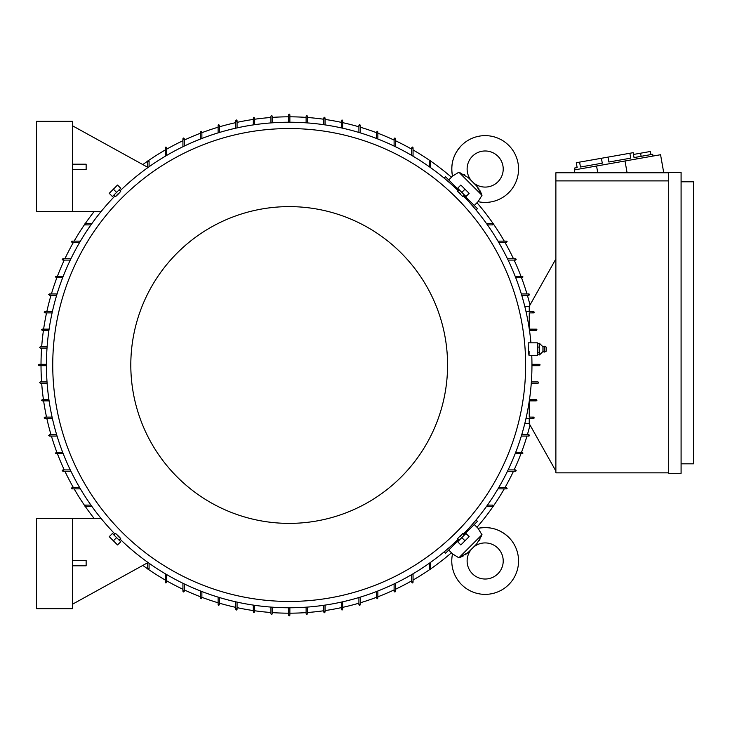 <?xml version="1.0" encoding="UTF-8"?>
<svg xmlns="http://www.w3.org/2000/svg" width="730" height="730" viewBox="0 0 730 730"><rect width="100%" height="100%" fill="white"/><g stroke="black" fill="none" stroke-linecap="round" stroke-linejoin="round"><path stroke-width="1.09" d="M465.001 554.955L468.286 552.382L458.86 557.802L452.536 553.869A33.388 33.388 0 0 0 508.773 584.584A33.388 33.388 0 0 0 478.068 528.347L481.663 534.305M472.401 573.734A18.049 18.049 0 0 1 471.626 549.042L473.232 547.427A18.049 18.049 0 0 1 497.933 548.212A18.049 18.049 0 0 1 497.933 573.734A18.049 18.049 0 0 1 472.401 573.734M460.055 557.346L462.072 556.497M462.701 556.205L463.559 555.767M476.553 544.115L468.633 552.026M479.19 540.738L479.884 539.525M481.526 535.893L476.571 544.096M452.536 553.869L448.731 550.064L458.942 539.853M458.86 557.802L481.992 534.67M464.043 534.743L474.254 524.532L478.068 528.347C489.83 526.138 500.068 529.15 508.773 537.362M455.109 543.677L454.352 542.919M467.118 530.163L467.875 530.92M448.731 550.064L445.537 553.249L444.159 551.871M476.06 519.961L477.447 521.348L474.254 524.532M430.654 562.292L430.654 568.734L429.979 569.409M430.362 569.29L429.596 568.177M492.367 505.397L493.48 506.173M493.599 505.79L492.923 506.465L486.481 506.465M487.448 505.105L492.923 505.105M429.304 568.734L429.304 563.25M413.052 573.789L413.052 582.266L412.377 582.951M412.715 582.859L412.048 581.682M289.865 607.761L289.865 615.207L289.19 615.892L288.514 615.207L288.514 607.761M272.272 607.178L272.272 613.857L271.596 614.532L270.921 613.857L270.921 607.077M307.467 607.077L307.467 613.857L306.792 614.532L306.116 613.857L306.116 607.178M325.069 605.097L325.069 612.05L324.385 612.726M324.485 612.726L324.293 611.384M342.662 601.803L342.662 609.34L341.987 610.024M342.133 610.006L341.841 608.683M360.264 597.131L360.264 604.832L359.589 605.508M359.771 605.48L359.397 604.184M377.857 590.99L377.857 598.062L377.182 598.737M377.419 598.7L376.945 597.432M395.459 583.27L395.459 591.291L394.784 591.975M395.067 591.911L394.492 590.68M411.702 582.266L411.702 574.583M394.109 591.291L394.109 583.927M376.507 598.062L376.507 591.519M358.904 604.832L358.904 597.542M341.312 609.34L341.312 602.104M323.709 612.05L323.709 605.298M148.792 568.177L148.026 569.29M148.409 569.409L147.734 568.734L147.734 562.292M166.34 581.682L165.673 582.859M166.002 582.951L165.327 582.266L165.327 573.789M183.887 590.68L183.321 591.911M183.604 591.975L182.929 591.291L182.929 583.27M201.444 597.432L200.96 598.7M201.197 598.737L200.522 598.062L200.522 590.99M218.991 604.184L218.608 605.48M218.799 605.508L218.124 604.832L218.124 597.131M236.538 608.683L236.255 610.006M236.401 610.024L235.717 609.34L235.717 601.803M254.095 611.384L253.903 612.726M253.994 612.726L253.319 612.05L253.319 605.097M72.599 518.419L72.599 608.665L36.5 608.665L36.5 518.419L101.05 518.419M72.599 565.796L86.14 565.796L86.14 560.385L72.599 560.385M147.734 562.702L72.599 604.157M254.67 605.298L254.67 612.05M237.077 602.104L237.077 609.34M219.475 597.542L219.475 604.832M201.882 591.519L201.882 598.062M184.279 583.927L184.279 591.291M166.677 574.583L166.677 582.266M149.084 563.25L149.084 568.734M91.907 506.465L85.456 506.465L84.78 505.79M84.899 506.173L86.012 505.397M85.456 505.105L90.94 505.105M505.872 487.85L507.049 488.525M507.14 488.188L506.465 488.863L497.979 488.863M514.878 470.302L516.101 470.877M516.165 470.585L515.489 471.27L507.459 471.27M521.621 452.755L522.89 453.23M522.936 452.992L522.26 453.668L515.188 453.668M528.374 435.199L529.67 435.582M529.697 435.39L529.022 436.065L521.32 436.065M529.25 423.619L524.779 423.619M555.877 471.042L529.25 423.665L529.25 418.473M668.68 472.848L555.877 472.848L555.877 172.773L668.68 172.773M668.68 180.894L555.877 180.894M668.68 473.295L668.68 172.326L681.09 172.326L681.09 473.295L668.68 473.295M681.09 463.824L693.5 463.824L693.5 181.797L681.09 181.797M662.137 172.773L663.698 172.499L660.559 154.724L574.346 169.926L574.848 172.773M574.793 169.844L574.483 168.073L577.147 167.599L576.289 162.708L579.593 162.124L633.165 152.679L634.032 157.571L636.697 157.096L637.007 158.875M629.862 153.263L630.72 158.154L608.893 162.005L608.035 157.114M601.42 158.282L602.277 163.164L580.459 167.015L579.593 162.124M630.72 158.154L608.893 162.005M636.697 157.096L652.693 154.276L653.003 156.056M635.365 157.333L634.032 157.571M633.476 154.459L650.366 151.484L650.914 154.596M640.593 153.209L641.141 156.311M596.565 166.011L597.76 172.773M625.008 160.992L627.088 172.773M529.25 311.527L529.25 306.335L555.877 258.958M534.214 312.175L534.022 312.677M529.25 312.878L533.539 312.878L529.25 312.878L529.25 328.847M529.296 329.13L536.495 329.175M536.86 329.513L536.24 329.13M536.24 330.48L529.487 330.48L536.24 330.48M531.96 364.325L539.479 364.325M540.008 364.699L539.406 365.675L531.96 365.675M538.046 381.918L531.367 381.918L538.046 381.918L538.722 382.602L538.046 383.277L531.267 383.277M529.487 399.52L536.24 399.52L529.487 399.52M529.296 400.87L536.24 400.87L536.924 400.232M536.915 400.296L535.574 400.104M529.25 417.122L533.539 417.122L529.25 417.122L529.25 401.153M533.895 418.363L534.214 417.815M525.992 311.527L533.539 311.527L534.214 312.203M534.196 312.066L532.873 312.349M536.915 329.704L535.574 329.896M539.406 364.325L540.081 365M532.873 417.651L534.196 417.934M529.25 306.381L524.779 306.381M533.539 418.473L525.992 418.473M521.731 434.715L529.022 434.715M515.708 452.317L522.251 452.317M508.117 469.91L515.489 469.91M498.782 487.512L506.465 487.512M521.32 293.935L529.022 293.935L529.697 294.61M529.67 294.418L528.374 294.801M515.188 276.332L522.251 276.332L522.936 277.008M522.89 276.77L521.621 277.245M507.459 258.73L515.489 258.73L516.165 259.415M516.101 259.123L514.878 259.697M497.979 241.137L506.465 241.137L507.14 241.812M507.049 241.475L505.872 242.15M444.159 178.129L445.537 176.751L448.731 179.936L452.536 176.131L458.86 172.198L468.286 177.618L476.571 185.904L481.992 195.33L478.068 201.653L474.254 205.468L477.447 208.652L476.06 210.039M467.875 199.08L467.118 199.838M454.352 187.081L455.109 186.323M474.254 205.468L464.043 195.257M458.942 190.147L448.731 179.936M481.992 195.33L458.86 172.198L458.504 172.526M461.552 145.416A33.388 33.388 0 0 0 452.536 176.131L452.536 176.131C450.337 164.359 453.339 154.121 461.552 145.416A33.388 33.388 0 0 1 508.773 145.416A33.388 33.388 0 0 1 478.068 201.653L478.068 201.653M497.933 181.788A18.049 18.049 0 0 1 473.232 182.573L471.626 180.958A18.049 18.049 0 0 1 472.401 156.266A18.049 18.049 0 0 1 497.933 156.266A18.049 18.049 0 0 1 497.933 181.788M481.545 194.143L480.687 192.118M480.395 191.497L479.966 190.63M479.145 189.189L476.215 185.557M464.928 174.999L463.714 174.315M460.092 172.663L458.86 172.198M486.481 223.535L492.923 223.535L493.599 224.21M493.48 223.827L492.367 224.603M429.596 161.823L430.362 160.709M429.979 160.591L430.654 161.266L430.654 167.708M429.304 166.75L429.304 161.266M492.923 224.895L487.448 224.895M506.465 242.488L498.782 242.488M515.489 260.09L508.117 260.09M522.251 277.683L515.708 277.683M529.022 295.285L521.731 295.285M412.048 148.318L412.715 147.141M412.377 147.049L413.052 147.734L413.052 156.211M394.492 139.321L395.067 138.089M394.784 138.025L395.459 138.709L395.459 146.73M376.945 132.568L377.419 131.3M377.182 131.263L377.857 131.938L377.857 139.01M359.397 125.815L359.771 124.52M359.589 124.492L360.264 125.168L360.264 132.869M341.841 121.317L342.133 119.994M341.987 119.975L342.662 120.66L342.662 128.197M324.293 118.616L324.485 117.275M324.385 117.275L325.069 117.95L325.069 124.903M306.116 122.822L306.116 116.143L306.792 115.468L307.467 116.143L307.467 122.923M288.514 122.239L288.514 114.792L289.19 114.108L289.865 114.792L289.865 122.239M270.921 122.923L270.921 116.143L271.596 115.468L272.272 116.143L272.272 122.822M323.709 124.702L323.709 117.95M341.312 127.896L341.312 120.66M358.904 132.458L358.904 125.168M376.507 138.481L376.507 131.938M394.109 146.073L394.109 138.709M411.702 155.417L411.702 147.734M253.319 124.903L253.319 117.95L253.994 117.275M253.903 117.275L254.095 118.616M235.717 128.197L235.717 120.66L236.401 119.975M236.255 119.994L236.538 121.317M218.124 132.869L218.124 125.168L218.799 124.492M218.608 124.52L218.991 125.815M200.522 139.01L200.522 131.938L201.197 131.263M200.96 131.3L201.444 132.568M182.929 146.73L182.929 138.709L183.604 138.025M183.321 138.089L183.887 139.321M165.327 156.211L165.327 147.734L166.002 147.049M165.673 147.141L166.34 148.318M72.599 211.581L72.599 121.335L36.5 121.335L36.5 211.581L101.05 211.581M72.599 169.615L86.14 169.615L86.14 164.204L72.599 164.204M147.734 167.298L72.599 125.843M147.734 167.708L147.734 161.266L148.409 160.591M148.026 160.709L148.792 161.823M86.012 224.603L84.899 223.827M84.78 224.21L85.456 223.535L91.907 223.535M184.279 138.709L184.279 146.073M201.882 131.938L201.882 138.481M219.475 125.168L219.475 132.458M237.077 120.66L237.077 127.896M254.67 117.95L254.67 124.702M90.94 224.895L85.456 224.895M149.084 161.266L149.084 166.75M166.677 147.734L166.677 155.417M47.021 348.082L40.333 348.082L39.657 347.398L40.333 346.723L47.112 346.723M72.507 242.15L71.33 241.475M71.248 241.812L71.923 241.137L80.4 241.137M63.51 259.697L62.287 259.123M62.223 259.415L62.899 258.73L70.919 258.73M56.758 277.245L55.498 276.77M55.453 277.008L56.128 276.332L63.2 276.332M50.014 294.801L48.709 294.418M48.682 294.61L49.357 293.935L57.059 293.935M45.506 312.349L44.183 312.066M44.174 312.203L44.849 311.527L52.387 311.527M42.815 329.896L41.473 329.704M41.464 329.805L42.139 329.13L49.092 329.13M46.428 365.675L38.982 365.675L38.307 365L38.982 364.325L46.428 364.325M47.112 383.277L40.333 383.277L39.657 382.602L40.333 381.918L47.021 381.918M48.892 330.48L42.139 330.48M52.085 312.878L44.849 312.878M56.657 295.285L49.357 295.285M62.671 277.683L56.128 277.683M70.263 260.09L62.899 260.09M79.606 242.488L71.923 242.488M463.386 534.086A242.762 242.762 0 0 0 531.769 355.474M530.947 342.835A242.762 242.762 0 0 0 463.386 195.914M458.285 190.804A242.762 242.762 0 0 0 120.103 190.804M115.002 195.914A242.762 242.762 0 0 0 115.002 534.086M529.022 355.474L537.371 355.474L537.371 342.835L528.182 342.835L528.255 346.887C528.839 356.003 529.122 357.508 529.095 351.413M119.318 190.019L120.715 191.415L118.26 194.071C114.911 197.301 114.829 197.228 118.023 193.833M464.171 195.129L462.774 196.525L460.128 194.071C456.889 190.713 456.971 190.639 460.356 193.833M525.636 365A236.447 236.447 0 0 0 289.19 128.553A236.447 236.447 0 0 0 52.742 365A236.447 236.447 0 0 0 289.19 601.447A236.447 236.447 0 0 0 525.636 365M539.625 347.097L537.827 347.097L537.827 343.492L537.371 344.323M542.947 346.759L544.188 346.221L544.188 352.088L542.947 351.541L542.947 346.759L539.625 343.492L537.827 343.492M539.57 343.282L539.57 347.307M539.57 352.636L539.57 354.935M542.947 351.541L539.625 354.816L537.827 354.816L537.371 353.977M539.57 346.768L539.57 353.092M544.726 352.033L546.213 351.185L546.213 347.124L544.726 346.276L544.726 352.033L544.188 352.088M539.625 352.763L537.827 352.763L537.827 347.097M537.827 354.816L537.827 352.763M112.904 196.051L120.24 188.714M116.572 192.382L120.724 188.231L117.53 185.046L109.235 193.34L112.429 196.534L116.572 192.382L113.387 189.189M458.139 188.714L465.475 196.051M461.807 192.382L465.959 196.534L469.153 193.34L460.849 185.046L457.664 188.231L461.807 192.382L465.001 189.189M447.572 365A158.383 158.383 0 0 0 289.19 206.617A158.383 158.383 0 0 0 130.807 365A158.383 158.383 0 0 0 289.19 523.383A158.383 158.383 0 0 0 447.572 365M120.103 539.196A242.762 242.762 0 0 0 458.285 539.196M114.218 534.871L115.605 533.475L118.26 535.93C121.499 539.288 121.417 539.361 118.023 536.167M459.07 539.981L457.673 538.585L460.128 535.93C463.477 532.699 463.55 532.772 460.356 536.167M465.475 533.949L458.139 541.286M461.807 537.618L457.664 541.769L460.849 544.954L469.153 536.659L465.959 533.466L461.807 537.618L465.001 540.811M120.24 541.286L112.904 533.949M116.572 537.618L112.429 533.466L109.235 536.659L117.53 544.954L120.724 541.769L116.572 537.618L113.387 540.811M71.923 487.512L79.606 487.512M71.33 488.525L72.507 487.85M80.4 488.863L71.923 488.863L71.248 488.188M62.899 469.91L70.263 469.91M62.287 470.877L63.51 470.302M70.919 471.27L62.899 471.27L62.223 470.585M56.128 452.317L62.671 452.317M55.498 453.23L56.758 452.755M63.2 453.668L56.128 453.668L55.453 452.992M49.357 434.715L56.657 434.715M48.709 435.582L50.014 435.199M57.059 436.065L49.357 436.065L48.682 435.39M44.849 417.122L52.085 417.122M44.183 417.934L45.506 417.651M52.387 418.473L44.849 418.473L44.174 417.797M42.139 399.52L48.892 399.52M41.473 400.296L42.815 400.104M49.092 400.87L42.139 400.87L41.464 400.195M289.865 613.182A248.182 248.182 0 0 0 306.116 612.607M307.467 612.506A248.182 248.182 0 0 0 323.709 610.764M325.069 610.572A248.182 248.182 0 0 0 341.312 607.643M342.662 607.351A248.182 248.182 0 0 0 358.904 603.19M360.264 602.788A248.182 248.182 0 0 0 376.507 597.313M377.857 596.802A248.182 248.182 0 0 0 394.109 589.913M395.459 589.274A248.182 248.182 0 0 0 411.702 580.834M413.052 580.058A248.182 248.182 0 0 0 429.943 569.409M430.627 568.935A248.182 248.182 0 0 0 451.45 552.783M476.982 527.261A248.182 248.182 0 0 0 493.133 506.428M493.599 505.753A248.182 248.182 0 0 0 504.257 488.863M505.023 487.512A248.182 248.182 0 0 0 513.473 471.27M514.112 469.91A248.182 248.182 0 0 0 520.992 453.668M521.503 452.317A248.182 248.182 0 0 0 526.978 436.065M527.379 434.715A248.182 248.182 0 0 0 530.007 425.006M530.007 304.994A248.182 248.182 0 0 0 527.379 295.285M526.978 293.935A248.182 248.182 0 0 0 521.503 277.683M520.992 276.332A248.182 248.182 0 0 0 514.112 260.09M513.473 258.73A248.182 248.182 0 0 0 505.023 242.488M504.257 241.137A248.182 248.182 0 0 0 493.599 224.247M493.133 223.572A248.182 248.182 0 0 0 476.982 202.739M451.45 177.217A248.182 248.182 0 0 0 430.627 161.065M429.943 160.591A248.182 248.182 0 0 0 413.052 149.942M411.702 149.166A248.182 248.182 0 0 0 395.459 140.726M394.109 140.087A248.182 248.182 0 0 0 377.857 133.198M376.507 132.687A248.182 248.182 0 0 0 360.264 127.212M358.904 126.81A248.182 248.182 0 0 0 342.662 122.649M341.312 122.357A248.182 248.182 0 0 0 325.069 119.428M323.709 119.236A248.182 248.182 0 0 0 307.467 117.493M306.116 117.393A248.182 248.182 0 0 0 289.865 116.818M288.514 116.818A248.182 248.182 0 0 0 272.272 117.393M270.921 117.493A248.182 248.182 0 0 0 254.67 119.236M253.319 119.428A248.182 248.182 0 0 0 237.077 122.357M235.717 122.649A248.182 248.182 0 0 0 219.475 126.81M218.124 127.212A248.182 248.182 0 0 0 201.882 132.687M200.522 133.198A248.182 248.182 0 0 0 184.279 140.087M182.929 140.726A248.182 248.182 0 0 0 166.677 149.166M165.327 149.942A248.182 248.182 0 0 0 148.446 160.591M147.761 161.065A248.182 248.182 0 0 0 142.815 164.588M94.115 211.581A248.182 248.182 0 0 0 85.255 223.572M84.78 224.247A248.182 248.182 0 0 0 74.131 241.137M73.356 242.488A248.182 248.182 0 0 0 64.915 258.73M64.276 260.09A248.182 248.182 0 0 0 57.396 276.332M56.876 277.683A248.182 248.182 0 0 0 51.41 293.935M51.009 295.285A248.182 248.182 0 0 0 46.839 311.527M46.547 312.878A248.182 248.182 0 0 0 43.617 329.13M43.426 330.48A248.182 248.182 0 0 0 41.683 346.723M41.592 348.082A248.182 248.182 0 0 0 41.017 364.325M41.017 365.675A248.182 248.182 0 0 0 41.592 381.918M41.683 383.277A248.182 248.182 0 0 0 43.426 399.52M43.617 400.87A248.182 248.182 0 0 0 46.547 417.122M46.839 418.473A248.182 248.182 0 0 0 51.009 434.715M51.41 436.065A248.182 248.182 0 0 0 56.876 452.317M57.396 453.668A248.182 248.182 0 0 0 64.276 469.91M64.915 471.27A248.182 248.182 0 0 0 73.356 487.512M74.131 488.863A248.182 248.182 0 0 0 84.78 505.753M85.255 506.428A248.182 248.182 0 0 0 94.115 518.419M142.815 565.412A248.182 248.182 0 0 0 147.761 568.935M148.446 569.409A248.182 248.182 0 0 0 165.327 580.058M166.677 580.834A248.182 248.182 0 0 0 182.929 589.274M184.279 589.913A248.182 248.182 0 0 0 200.522 596.802M201.882 597.313A248.182 248.182 0 0 0 218.124 602.788M219.475 603.19A248.182 248.182 0 0 0 235.717 607.351M237.077 607.643A248.182 248.182 0 0 0 253.319 610.572M254.67 610.764A248.182 248.182 0 0 0 270.921 612.506M272.272 612.607A248.182 248.182 0 0 0 288.514 613.182M544.726 346.276L544.188 346.221M114.218 195.129L115.605 196.525M459.07 190.019L457.673 191.415M464.171 534.871L462.774 533.475M119.318 539.981L120.715 538.585"/></g></svg>
